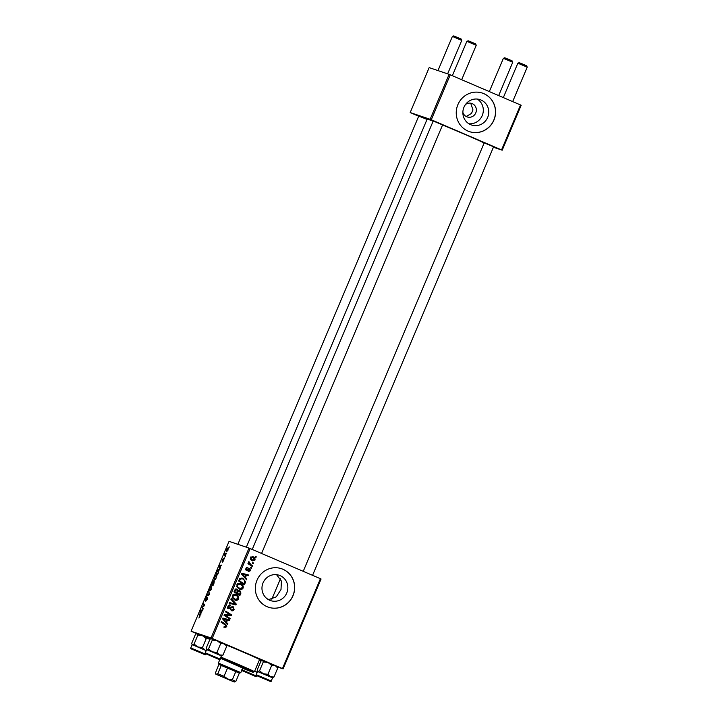 <?xml version="1.0" encoding="UTF-8"?>
<svg xmlns="http://www.w3.org/2000/svg" width="718" height="718" viewBox="0 0 718 718"><rect width="100%" height="100%" fill="white"/><g stroke="black" fill="none" stroke-linecap="round" stroke-linejoin="round"><path stroke-width="1.08" d="M462.868 112.331A7.117 6.857 108.7 0 0 475.881 112.645A7.117 6.857 108.7 0 0 465.515 104.487M481.015 100.008A13.382 12.897 108.7 0 0 480.091 99.658A13.382 12.897 108.7 0 0 463.765 107.718A13.382 12.897 108.7 0 0 470.604 124.654A13.382 12.897 108.7 0 0 471.529 125.004A13.382 12.897 108.7 0 0 487.854 116.944A13.382 12.897 108.7 0 0 481.015 100.008M483.824 93.645A20.328 19.601 108.7 0 0 482.415 93.107A20.328 19.601 108.7 0 0 457.608 105.358A20.328 19.601 108.7 0 0 468.001 131.089A20.328 19.601 108.7 0 0 469.41 131.627A20.328 19.601 108.7 0 0 494.217 119.367A20.328 19.601 108.7 0 0 483.824 93.645M469.357 131.609A20.328 19.601 108.7 0 0 494.128 119.314A20.328 19.601 108.7 0 0 483.717 93.609A20.328 19.601 108.7 0 0 482.361 93.089M269.699 600.257A13.382 12.897 -71.3 0 1 262.86 583.33A13.382 12.897 -71.3 0 1 279.185 575.262A13.382 12.897 -71.3 0 1 280.11 575.621A13.382 12.897 -71.3 0 1 286.949 592.547A13.382 12.897 -71.3 0 1 270.623 600.616A13.382 12.897 -71.3 0 1 269.699 600.257M282.919 569.248A20.328 19.601 108.7 0 0 281.51 568.71A20.328 19.601 108.7 0 0 256.703 580.97A20.328 19.601 108.7 0 0 267.096 606.701A20.328 19.601 108.7 0 0 268.505 607.231A20.328 19.601 108.7 0 0 293.312 594.98A20.328 19.601 108.7 0 0 282.919 569.248M268.451 607.222A20.328 19.601 108.7 0 0 293.222 594.917A20.328 19.601 108.7 0 0 282.811 569.212A20.328 19.601 108.7 0 0 281.465 568.692M484.21 142.846L493.58 146.804M433.223 120.974L442.593 124.932M418.747 116.083L427.039 119.403M208.669 638.347A33.549 0.682 22.9 0 1 206.201 636.992A33.549 0.682 22.9 0 1 210.877 638.589M226.376 644.836A33.549 0.682 22.9 0 1 245.538 652.904A33.549 0.682 22.9 0 1 262.321 660.273M484.147 142.999A31.511 0.646 -157.1 0 0 464.115 134.06A31.511 0.646 -157.1 0 0 442.557 125.013M224.734 557.787L224.447 558.469L224.734 557.787M226.682 553.192L226.394 553.874L226.682 553.192M216.414 574.921L216.181 578.098L214.44 580.081L214.045 578.923L214.601 576.886L216.387 574.903M219.941 569.141L219.627 569.877L219.125 566.224L219.475 565.398L221.647 565.102L220.776 565.838L219.941 569.141M214.018 583.16L212.905 585.789L211.586 584.075L212.295 582.397L213.497 580.736L213.551 581.786L214.26 581.086L214.018 583.16M209.36 594.19L208.992 595.051L206.784 595.455L207.071 594.764L208.965 594.423L208.776 590.717L209.36 594.19M198.877 618.01L199.649 616.681L199.039 613.773L200.017 615.021L199.837 616.798L198.877 618.01M203.275 608.586L202.988 609.277L201.668 607.554L204.28 605.471L203.149 604.053L203.445 603.353L204.765 605.068L202.144 607.168L203.275 608.586M320.425 578.699L321.072 579.004L283.107 668.88L282.461 668.584L320.425 578.699L250.16 548.561L212.187 638.437L211.038 637.961L249.002 548.085L229.051 541.345L191.087 631.23L196.597 633.617M211.038 637.961L191.087 631.23M200.995 613.989L200.681 614.734L200.178 611.081L200.528 610.246L202.7 609.959L200.843 613.019L200.995 613.989M207.134 599.512L205.671 601.334L207.206 597.968L205.204 600.401L205.51 598.408L206.838 596.667L205.483 599.718L207.484 597.277L207.134 599.512M209.853 590.986L209.441 589.819L209.997 587.782L211.747 585.789L211.586 588.993L209.835 590.977M222.383 562.239L223.531 559.717L222.095 561.467L222.329 559.914L223.379 558.496L222.356 560.776L223.81 559.026L223.504 560.767L222.383 562.239M218.335 572.955L217.509 574.894L216.19 573.179L218.577 569.518L218.335 572.955M226.798 551.577L226.879 549.144L228.091 547.735L228.001 550.132L226.762 551.568M225.569 555.813L225.281 556.504L224.312 555.265L225.219 553.183L225.569 555.813M229.338 546.892L229.051 547.574L229.338 546.892M283.107 668.88L277.471 666.986M251.65 567.696L251.363 568.378L250.519 567.848L250.815 567.148L251.65 567.696L250.717 567.382M253.589 563.1L253.301 563.783L252.467 563.253L252.754 562.553L253.589 563.1L252.655 562.786M243.151 588.033C242.253 589.433 241.024 589.792 239.48 589.119L237.066 587.019L236.931 584.667C237.864 583.231 239.121 582.881 240.701 583.608C242.711 584.452 243.528 585.933 243.151 588.033L242.388 587.773M246.857 579.049L246.543 579.785L241.526 574.041L241.876 573.206L248.563 575.01L248.266 575.692L246.454 575.181L245.475 577.505L246.857 579.049L245.753 578.887M240.934 593.077L239.821 595.698L233.987 591.883L235.181 589.343L236.994 589.056L238.143 590.618L239.767 590.349L240.934 593.077L240.153 592.808M236.276 604.098L235.908 604.969L229.177 603.264L229.464 602.573L235.235 604.035L230.864 599.261L231.178 598.525L236.276 604.098L235.163 603.964M224.474 626.563L226.089 626.374L225.281 624.974L221.144 622.273L221.44 621.582L225.721 624.373L226.807 626.733L224.851 627.478L224.51 626.455L225.147 626.796L224.124 626.446M230.191 618.503L229.895 619.185L224.061 615.362L224.366 614.644L230.514 615.066L225.542 611.862L225.838 611.171L231.672 614.985L231.375 615.703L225.228 615.299L230.191 618.503L228.979 618.593M282.461 668.584L212.187 638.437M227.911 623.906L227.597 624.642L222.571 618.889L222.93 618.054L229.616 619.867L229.32 620.549L227.507 620.029L226.529 622.362L227.911 623.906L226.807 623.736M230.254 605.768L228.575 606.53L228.988 608.038L233.126 606.602L234.113 609.447C233.458 610.794 232.461 611.162 231.115 610.56L231.331 609.851L232.327 610.076L233.395 609.088L232.901 607.302L228.746 608.738L227.848 606.189L230.613 605.121L230.397 605.83L228.405 605.355M231.322 609.869L232.327 610.076M232.901 607.302L231.25 606.898L229.428 608.218L230.451 608.559M227.669 607.509L229.661 608.029M238.555 598.929C237.649 600.329 236.428 600.688 234.876 600.015L232.461 597.914L232.336 595.563C233.26 594.127 234.517 593.768 236.096 594.504C238.107 595.348 238.923 596.829 238.555 598.929L237.784 598.668M248.356 570.909L249.918 570.424L249.595 569.23L246.597 570.254L245.897 568.261L247.943 567.31L246.454 568.539L246.786 569.527L249.828 568.521L250.474 570.702L248.24 571.663L248.545 570.981L247.522 570.639M249.595 569.23L248.249 568.898M247.737 568.028L246.328 567.588M245.753 569.186L247.18 569.625M248.85 568.512L249.604 568.45M245.242 582.863L244.425 584.802L238.582 580.988L239.713 578.555L242.819 578.187L245.538 581.751L245.242 582.863L244.479 582.603M254.971 560.067L252.458 560.902C250.833 560.282 250.16 559.142 250.447 557.491L253.032 556.728C254.585 557.347 255.231 558.46 254.971 560.067L254.378 559.869M252.485 565.721L252.189 566.412L247.943 563.639L248.24 562.957L249.11 563.531L248.913 561.593L250.797 564.59L252.485 565.721L251.273 565.82M256.254 556.8L255.967 557.482L255.123 556.953L255.42 556.262L256.254 556.8L255.321 556.486M276.574 574.687L281.411 581.086L281.007 589.523L276.233 596.864L268.891 599.521M267.096 598.749A30.497 0.619 -157.1 0 1 267.464 598.902A30.497 0.619 -157.1 0 1 270.83 600.356L269.412 600.131M466.206 116.504L471.502 113.417L472.974 109.944L470.721 103.195M520.541 104.972L521.178 105.268L502.196 150.206L501.55 149.909L520.541 104.972L450.267 74.825L431.285 119.762L430.127 119.287L449.109 74.349L429.167 67.618L410.184 112.555L418.693 116.226M430.127 119.287L410.184 112.555M502.196 150.206L493.392 147.235M501.55 149.909L431.285 119.762M433.125 121.216A31.511 0.646 -157.1 0 0 427.165 119.116L246.337 547.188M449.109 74.349L450.267 74.825M261.379 660.766A33.549 0.682 22.9 0 1 259.386 659.977M249.002 548.085L250.16 548.561M477.264 99.057A13.382 12.897 -71.3 0 1 482.586 114.62A13.382 12.897 -71.3 0 1 468.917 123.774M225.73 611.422L231.672 614.985M230.649 614.635L230.352 615.353L231.375 615.703M230.352 615.353L227.175 615.505M226.152 615.164L224.204 614.949L229.168 618.153M224.231 614.958L225.228 615.299M228.566 619.58L228.297 620.208L229.32 620.549M228.297 620.208L227.507 620.029M225.685 621.582L226.529 622.362M225.506 622.012L226.888 623.556M226.735 619.813L222.374 618.521L225.946 621.671L226.735 619.813L223.397 618.862L225.946 621.671M222.688 618.62L223.693 618.97M221.332 621.833L225.721 624.373M224.698 624.032L225.892 625.432M226.035 626.473L226.807 626.733M225.784 626.392L223.828 627.137M233.341 609.187L234.113 609.447M232.47 610.049L231.133 610.497M231.878 606.961L231.25 606.898L231.878 606.961M229.428 608.218L227.723 608.397M230.02 604.915L230.613 605.121M229.554 604.888L229.374 605.462M227.812 606.27L228.575 606.53M227.965 607.697L228.638 607.679L227.965 607.697M232.417 606.414L233.233 607.527M235.145 604.009L234.885 604.619L235.908 604.969M234.885 604.619L229.213 603.183M230.954 599.054L235.253 603.748M236.904 599.44L234.678 599.916M235.199 594.217L237.568 596.649M232.21 597.259L235.19 599.342L237.837 598.561C238.026 596.927 237.326 595.787 235.737 595.15L233 594.666M234.167 599L235.441 599.44L232.147 597.241M232.3 595.644L233.063 595.904L233.171 597.591M235.737 595.15L233.063 595.904M239.166 594.477L238.906 595.096M235.971 588.706L237.119 590.268M237.398 590.367L238.143 590.618M239.103 590.196L240 591.435M236.518 592.745L239.426 594.567L240.216 592.601L239.462 591.022L238.179 590.591M237.048 591.488L238.304 590.627M235.701 589.397L235.208 589.316M234.167 591.452L236.778 592.826L237.452 590.501L235.594 589.361M234.194 591.381L236.778 592.826M234.687 590.214L235.45 590.474L234.957 591.641M236.725 589.747L235.45 590.474M236.437 592.933L239.426 594.567M237.308 591.569L238.071 591.829L237.461 593.274M239.462 591.022L238.071 591.829M248.572 568.88L249.487 569.195M247.396 569.32L245.574 569.913M246.839 567.256L247.62 567.992M245.861 568.342L246.454 568.539M249.191 568.423L249.622 569.239M249.882 570.496L250.474 570.702M248.993 571.07L248.195 571.474M247.513 574.732L247.243 575.351L248.266 575.692M247.243 575.351L246.454 575.181M244.632 576.725L245.475 577.505M244.452 577.164L245.834 578.699M245.682 574.956L241.329 573.664L244.892 576.814L245.682 574.956L242.352 574.014L244.892 576.814M241.634 573.772L242.639 574.113M243.77 583.581L243.51 584.21M241.939 577.9L244.371 580.359M244.73 581.472L245.538 581.751M241.472 578.502L239.426 578.6M238.771 580.557L243.007 583.321L244.03 583.671L244.398 582.792C245 580.916 244.362 579.605 242.496 578.852L241.131 578.376M238.798 580.494L244.03 583.671M239.632 578.663L240.449 578.941L239.561 580.745M242.496 578.852L240.449 578.941M241.508 588.554L239.282 589.029M239.803 583.321L242.163 585.753M236.814 586.364L239.794 588.446L242.442 587.674C242.63 586.032 241.93 584.892 240.342 584.264L237.595 583.77M238.771 588.105L240.045 588.545L236.752 586.346M236.904 584.748L237.667 585.008L237.775 586.696M240.342 584.264L237.667 585.008M253.948 559.726L251.435 560.561M252.269 556.504L253.984 558.326M250.411 557.572L252.673 560.193L254.396 559.816L252.745 557.41L250.896 556.863M251.65 559.852L250.394 558.963M252.745 557.41L251.004 557.769M248.132 563.199L249.11 563.531M248.616 561.871L249.514 562.176M248.5 562.212L249.218 562.454M248.688 563.388L251.462 565.38M202.898 608.083L201.668 607.554M202.431 607.033L201.973 606.836M204.63 605.382L203.921 605.068M204.388 604.583L203.149 604.053M201.578 610.722L200.51 610.83L200.798 612.58L201.785 610.812L200.528 610.246M199.99 614.994L198.751 614.464M208.112 595.213L207.071 594.764M208.938 591.65L208.471 591.452M211.595 588.957L211.442 586.462L209.997 587.782M210.194 587.871L210.15 590.304L211.397 588.877M210.688 590.528L210.15 590.304L210.688 590.528M212.815 584.605L211.586 584.075M212.034 583.59L212.447 584.12L213.219 581.418L212.034 583.59M213.632 582.02L213.219 581.418M212.6 584.317L213.049 584.901L213.964 581.768L212.6 584.317M223.899 559.493L223.424 559.295M220.74 565.937L219.475 565.398M219.591 566.637L219.744 567.723L220.525 565.865L219.457 565.972L219.591 566.637M217.419 573.709L216.19 573.179M216.639 572.695L217.644 574.005L218.021 573.126C218.73 571.304 218.819 570.325 218.272 570.191L216.639 572.695M218.981 570.496L218.272 570.191M216.199 578.062L216.046 575.567L214.601 576.886M214.799 576.976L214.754 579.408L215.992 577.981M214.736 579.399L215.283 579.641L214.736 579.399M228.396 548.669L226.879 549.144M227.023 549.225L227.059 550.885L227.839 550.069L227.803 548.417M225.551 555.795L224.312 555.265M262.474 678.07L267.24 680L262.474 678.07M517.857 63.202L519.186 62.663L523.96 64.593L526.68 65.832L527.218 67.16L517.857 63.202L503.336 97.585M503.381 58.32L504.709 57.772L509.484 59.702L512.203 60.94L512.742 62.269L503.381 58.32L489.326 91.581M247.997 673.179L252.763 675.108L247.997 673.179M466.871 41.33L468.199 40.791L472.965 42.721L475.693 43.951L476.231 45.279L466.871 41.33L452.34 75.713M213.533 656.889L208.767 654.96L213.533 656.889M199.057 651.998L194.291 650.068L199.057 651.998M453.722 35.9L461.216 39.068L461.755 40.396L452.394 36.438L453.722 35.9M262.617 660.345L267.993 662.49L271.7 665.389L267.931 674.31L263.246 673.726L259.539 670.818L257.87 671.581L257.403 671.052L257.591 671.51L257.179 670.02L260.948 661.107L262.617 660.345L263.309 661.897L267.993 662.49L275.2 665.577L277.731 668.09L277.031 666.528M267.41 680.161L257.879 676.042L267.41 680.161M271.224 681.014L272.571 677.837L257.591 671.51L256.245 674.687L271.224 681.014C271.386 681.75 270.426 681.606 268.335 680.574L257.394 675.916C256.371 675.629 255.985 675.216 256.245 674.687M277.731 668.09L273.962 677.002L270.462 676.814L267.931 674.31M272.293 677.765L273.962 677.002M263.309 661.897L259.539 670.818M271.7 665.389L275.2 665.577L277.507 667.058M257.87 671.581L272.903 677.702M243.573 671.258L254.639 675.898L243.573 671.258M259.234 660.336L261.164 660.919L259.342 660.084M257.268 672.272L254.71 671.052M257.179 672.47L254.594 671.312L257.179 672.47M211.631 638.464L211.011 638.526L211.631 638.464L212.322 640.025L208.552 648.946L206.883 649.7L206.416 649.171L206.596 649.637L206.192 648.148L209.961 639.226L211.631 638.464L217.007 640.609L220.713 643.516L224.213 643.705L226.735 646.209L222.975 655.13L219.466 654.942L221.359 655.821L206.604 649.628L205.258 652.815L220.238 659.142L221.359 655.821L221.916 655.83M217.958 658.81L206.892 654.161L217.958 658.81M220.713 643.516L216.944 652.438L212.259 651.845L208.552 648.946M206.883 649.7L219.466 654.942L216.944 652.438M226.735 646.209L226.044 644.656M221.297 655.884L222.975 655.13M212.322 640.025L217.007 640.609L226.52 645.177M192.406 644.818L194.398 645.572L192.119 644.746L191.715 643.256L195.484 634.344L197.154 633.581L197.845 635.134L194.075 644.055L192.119 644.746L190.782 647.923L205.761 654.26L205.949 653.82M194.12 649.907L203.652 654.026L194.12 649.907M197.154 633.581L202.53 635.726L206.237 638.625L202.467 647.546L197.782 646.963L194.075 644.055M197.845 635.134L202.53 635.726L210.177 639.047M206.237 638.625L210.203 639.029M206.281 650.391L204.989 650.05L202.467 647.546M206.192 650.598L194.398 645.572L206.192 650.598M242.72 668.081L220.588 658.316M242.639 668.279A23.38 0.476 -157.1 0 0 253.086 672.263A23.38 0.476 -157.1 0 0 237.443 665.146A23.38 0.476 -157.1 0 0 220.668 658.119M221.072 657.158A24.394 0.494 22.9 0 1 238.089 664.294A24.394 0.494 22.9 0 1 254.423 671.716A24.394 0.494 22.9 0 1 254.414 671.725L253.086 672.263M254.423 671.716L259.566 659.546A24.394 0.494 -157.1 0 0 243.231 652.124A24.394 0.494 -157.1 0 0 226.484 645.096M259.422 659.887A30.497 0.619 -157.1 0 0 261.487 660.686M262.169 660.336A30.497 0.619 -157.1 0 0 244.766 652.644A30.497 0.619 -157.1 0 0 226.412 644.917M210.706 638.679A30.497 0.619 -157.1 0 0 209.001 638.185A30.497 0.619 -157.1 0 0 210.311 638.948M218.837 675.396L231.878 680.942L218.837 675.396M239.336 673.107L218.882 664.437L215.445 672.945L216.217 674.274L217.787 673.735L224.052 676.293L227.786 679.004L232.309 679.838L235.809 681.463L234.239 682.01L215.867 674.193L234.239 682.01M218.882 664.437L218.766 663.208L240.808 672.595L242.864 667.74M217.787 673.735L221.35 665.308L219.008 664.518M232.309 679.838L235.872 671.411L227.615 667.875L224.052 676.293M215.445 672.945L216.217 674.274M239.363 673.035L235.809 681.463M225.614 615.802L226.637 616.152M223.433 619.616L224.456 619.957M224.025 619.024L225.048 619.365M230.254 607.599L231.25 607.94M247.629 569.392L248.419 569.661M242.388 574.759L243.411 575.109M242.971 574.167L243.994 574.517M239.211 579.498L239.974 579.758M249.774 564.249L250.797 564.59M203.517 606.387L203.023 606.171M204.262 605.911L203.786 605.705M200.134 615.865L199.685 615.676M209.109 594.791L208.399 594.495M209.324 593.957L208.839 593.75M268.326 680.574L258.525 676.428L268.326 680.574M241.975 669.849L256.748 676.132C257.179 676.984 255.904 676.706 252.933 675.315L242.262 670.711L241.769 669.804M242.307 670.729L255.743 676.32L242.307 670.729M219.232 659.339L205.788 653.748L219.232 659.339M193.205 649.494L203.006 653.64L193.205 649.494M231.69 610.004L230.666 609.654M232.794 607.266L231.77 606.925M229.078 608.074L228.055 607.733M249.532 569.203L248.509 568.862M246.884 569.571L245.861 569.221M312.563 575.333L493.634 146.678M512.67 101.597L527.218 67.16M303.22 571.322L484.264 142.72M512.742 62.269L498.669 95.593M433.277 120.848L252.233 549.45M476.231 45.288L461.683 79.725M442.647 124.806L261.576 553.452M237.855 544.325L418.8 115.957M437.971 70.588L452.394 36.438M447.628 73.846L461.755 40.396M205.258 652.815L205.752 653.721L217.321 658.693C219.484 659.725 220.462 659.878 220.238 659.142M190.782 647.923C190.521 648.453 190.907 648.866 191.93 649.153L202.871 653.811C205.052 654.843 206.021 654.987 205.761 654.26M218.344 663.1L219.87 659.483M271.826 599.189L280.469 578.726M239.48 673.134L240.808 672.595M215.867 674.193L215.633 673.619"/></g></svg>

